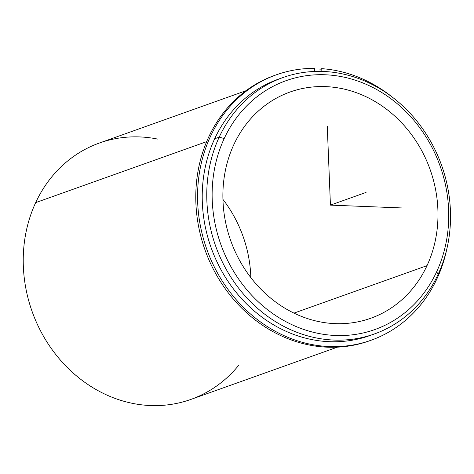 <?xml version="1.0" encoding="UTF-8"?>
<svg xmlns="http://www.w3.org/2000/svg" width="474" height="474" viewBox="0 0 474 474"><rect width="100%" height="100%" fill="white"/><g stroke="black" fill="none" stroke-linecap="round" stroke-linejoin="round"><path stroke-width="0.71" d="M233.854 144.594A120.106 105.85 -109.6 0 1 290.076 92.003A120.106 105.85 -109.6 0 1 409.139 131.505A120.106 105.85 -109.6 0 1 427.009 265.659L293.975 313.113L427.009 265.659A120.106 105.85 -109.6 0 1 370.786 318.25A120.106 105.85 -109.6 0 1 251.724 278.748A120.106 105.85 -109.6 0 1 233.854 144.594A120.106 105.85 70.4 0 0 283.096 307.093A120.106 105.85 70.4 0 0 427.009 265.659A120.106 105.85 70.4 0 0 377.766 103.16A120.106 105.85 70.4 0 0 233.854 144.594M250.835 277.604A120.106 105.85 70.4 0 0 222.934 199.388A120.106 105.85 -109.6 0 1 250.835 277.604M374.383 333.969L369.839 335.586A136.115 119.963 -109.6 0 1 234.903 290.817A136.115 119.963 -109.6 0 1 214.657 138.775L219.195 137.158A136.115 119.963 70.4 0 0 239.447 289.199A136.115 119.963 70.4 0 0 374.383 333.969A136.115 119.963 70.4 0 0 438.1 274.363A136.115 119.963 70.4 0 0 417.849 122.328A136.115 119.963 70.4 0 0 282.919 77.558A136.115 119.963 70.4 0 0 219.195 137.158L214.657 138.775A136.115 119.963 -109.6 0 1 278.374 79.176A136.115 119.963 -109.6 0 1 280.655 78.394A136.115 119.963 70.4 0 0 214.657 138.775A136.115 119.963 70.4 0 0 235.744 291.871A136.115 119.963 70.4 0 0 372.102 334.751M436.667 271.715A132.116 116.432 -109.6 0 1 278.362 317.29A132.116 116.432 -109.6 0 1 224.202 138.538A132.116 116.432 -109.6 0 1 382.5 92.963A132.116 116.432 -109.6 0 1 436.667 271.715L438.1 274.363A136.115 119.963 -109.6 0 1 275.003 321.325A136.115 119.963 -109.6 0 1 219.195 137.158L224.202 138.538A132.116 116.432 70.4 0 0 278.362 317.29A132.116 116.432 70.4 0 0 436.667 271.715A132.116 116.432 70.4 0 0 382.5 92.963A132.116 116.432 70.4 0 0 224.202 138.538L219.195 137.158A136.115 119.963 -109.6 0 1 382.299 90.202A136.115 119.963 -109.6 0 1 438.1 274.363L436.667 271.715M337.417 347.152L190.85 399.434A136.115 119.963 -109.6 0 1 55.92 354.671A136.115 119.963 -109.6 0 1 35.669 202.629L206.664 141.631L35.669 202.629A136.115 119.963 -109.6 0 1 99.386 143.024L245.953 90.741M157.937 139.143A136.115 119.963 70.4 0 0 35.669 202.629A136.115 119.963 70.4 0 0 78.731 377.731A136.115 119.963 70.4 0 0 238.641 365.383M314.588 68.38A140.92 124.194 70.4 0 0 276.401 74.779A140.92 124.194 70.4 0 0 206.777 249.235A140.92 124.194 70.4 0 0 371.095 340.237A140.92 124.194 70.4 0 0 446.81 249.057A140.92 124.194 -109.6 0 1 308.07 343.739A140.92 124.194 -109.6 0 1 197.599 192.794A140.92 124.194 -109.6 0 1 314.588 68.38L314.706 71.45L314.588 68.38M392.733 97.454A140.92 124.194 70.4 0 0 321.751 68.659L319.968 69.299L321.751 68.659L321.858 71.408L321.751 68.659A140.92 124.194 -109.6 0 1 392.733 97.454M371.095 340.237L369.317 340.877A140.92 124.194 -109.6 0 1 204.993 249.875A140.92 124.194 -109.6 0 1 274.618 75.413L276.401 74.779M320.051 71.378L319.968 69.299L320.051 71.378M275.512 75.099A140.92 124.194 70.4 0 0 204.993 249.875A140.92 124.194 70.4 0 0 370.206 340.551M327.261 126.12L330.431 205.124L402.065 207.95M330.431 205.124L366.07 192.414M282.919 77.558L278.374 79.176"/></g></svg>
